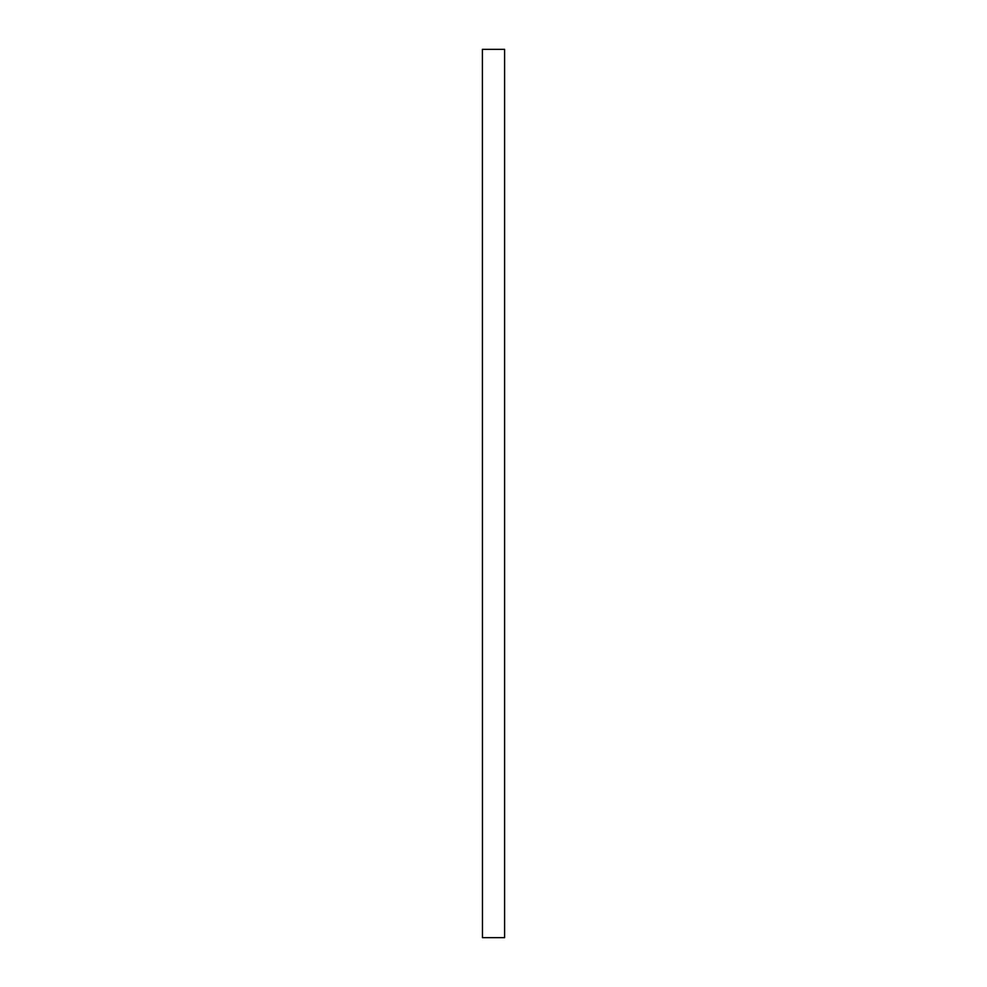<?xml version="1.0" encoding="UTF-8"?>
<svg xmlns="http://www.w3.org/2000/svg" width="987" height="987" viewBox="0 0 987 987"><rect width="100%" height="100%" fill="white"/><g stroke="black" fill="none" stroke-linecap="round" stroke-linejoin="round"><path stroke-width="1.48" d="M482.47 937.65L482.396 49.35L504.604 49.35L504.604 937.65L482.47 937.65"/></g></svg>

